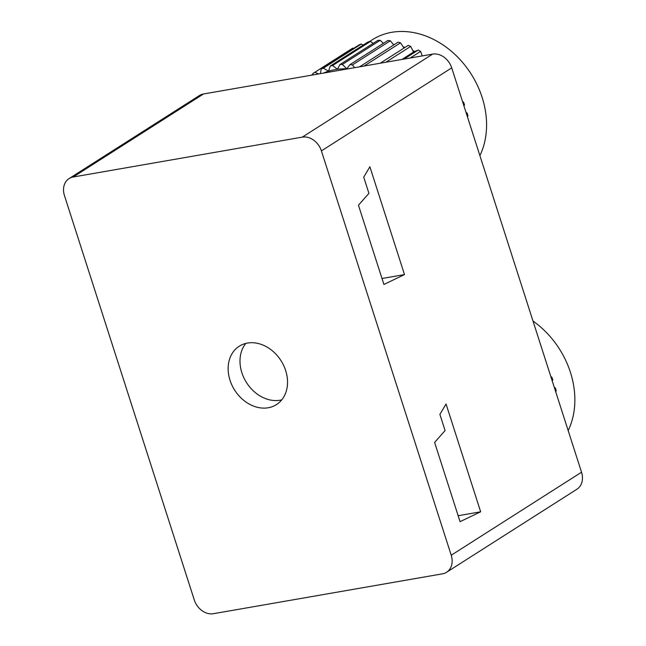 <?xml version="1.0" encoding="UTF-8"?>
<svg xmlns="http://www.w3.org/2000/svg" width="646" height="646" viewBox="0 0 646 646"><rect width="100%" height="100%" fill="white"/><g stroke="black" fill="none" stroke-linecap="round" stroke-linejoin="round"><path stroke-width="0.97" d="M69.074 178.587L199.396 95.56A17.305 13.727 57.5 0 1 203.498 93.977L432.61 54.111A17.305 13.727 57.5 0 1 451.715 67.862L581.537 472.21A17.305 13.727 57.5 0 1 576.926 489.224L446.604 572.251A17.305 13.727 -122.5 0 0 451.223 555.229L321.401 150.889A17.305 13.727 -122.5 0 0 302.296 137.13L73.184 177.004A17.305 13.727 -122.5 0 0 69.074 178.587A17.305 13.727 -122.5 0 0 64.463 195.601L194.285 599.948A17.305 13.727 -122.5 0 0 213.39 613.7L442.502 573.826A17.305 13.727 -122.5 0 0 446.604 572.251M285.669 370.57A34.609 27.463 -122.5 0 0 239.246 346.224A34.609 27.463 -122.5 0 0 230.016 380.26A34.609 27.463 -122.5 0 0 276.44 404.606A34.609 27.463 -122.5 0 0 285.669 370.57M363.73 177.166L368.923 193.34L358.457 205.202L383.91 284.458L404.501 274.582L369.875 166.757L363.73 177.166M439.894 414.385L445.086 430.559L434.621 442.421L460.065 521.669L480.656 511.802L446.039 403.976L439.894 414.385M404.501 274.582L381.996 278.499M480.656 511.802L458.159 515.718M245.787 343.422A34.609 27.463 -122.5 0 0 241.862 372.71A34.609 27.463 -122.5 0 0 281.745 399.866M479.889 155.613A81.913 64.988 -122.5 0 0 468.003 69.372A81.913 64.988 -122.5 0 0 391.702 32.316A81.913 64.988 -122.5 0 0 372.274 39.786L369.415 41.602M393.729 44.921L393.325 44.429A81.913 64.988 57.5 0 1 394.262 44.59M403.968 48.087L403.128 46.795A81.913 64.988 57.5 0 1 405.018 47.424M412.826 50.614A81.913 64.988 57.5 0 1 414.732 51.543L413.545 52.051L410.703 46.391A85.377 67.733 -122.5 0 0 408.224 45.382L380.211 63.227M347.911 68.847A80.758 64.075 -122.5 0 0 346.829 68.807A80.758 64.075 -122.5 0 0 337.47 69.275A80.758 64.075 -122.5 0 0 335.185 69.623A80.758 64.075 -122.5 0 0 328.531 71.213A80.758 64.075 -122.5 0 0 323.339 73.127M312.809 74.952L312.866 73.531A85.377 67.733 57.5 0 1 313.544 73.095A85.377 67.733 57.5 0 1 314.836 72.304L318.656 73.935M312.842 74.242L311.307 75.219M353.491 48.466L352.74 48.143A85.377 67.733 -122.5 0 0 351.456 48.943L313.544 73.095M352.74 48.143L314.836 72.304M320.368 73.644L321.199 69.049L359.103 44.889A85.377 67.733 -122.5 0 1 361.267 44.017L323.355 68.169L328.531 71.213L330.267 66.037L368.18 41.885A85.377 67.733 -122.5 0 1 370.497 41.384L332.585 65.537L337.47 69.275L339.909 64.568L377.813 40.415A85.377 67.733 -122.5 0 1 380.244 40.294L342.332 64.447L346.829 68.807L349.922 64.673L387.834 40.512A85.377 67.733 -122.5 0 1 390.329 40.779L352.417 64.931L354.67 67.668M363.125 45.107L361.267 44.017M373.13 43.403L370.497 41.384M383.393 43.347L380.244 40.294M393.325 44.429L390.329 40.779M359.628 66.813L398.033 42.184A85.377 67.733 -122.5 0 1 400.544 42.822L364.134 66.021M403.128 46.795L400.544 42.822M401.949 59.44L413.545 52.051M410.703 46.391L385.799 62.25M404.025 59.085L418.204 50.049L414.732 51.543M422.218 55.798L420.594 51.405A85.377 67.733 -122.5 0 0 418.204 50.049M420.594 51.405L410.25 57.995M462.851 102.528L463.489 102.116L462.552 101.608M463.965 106.009L464.531 104.814A85.377 67.733 -122.5 0 0 463.489 102.116M464.531 104.814L463.739 105.314M466.444 113.72L467.228 113.22L466 112.339M467.413 116.74L467.938 115.973A85.377 67.733 -122.5 0 0 467.228 113.22M467.938 115.973L467.292 116.385M360.129 66.336A85.377 67.733 57.5 0 1 361.049 66.562M349.922 64.673A85.377 67.733 57.5 0 1 352.417 64.931M339.909 64.568A85.377 67.733 57.5 0 1 342.332 64.447M330.267 66.037A85.377 67.733 57.5 0 1 332.585 65.537M321.199 69.049A85.377 67.733 57.5 0 1 323.355 68.169M568.173 430.575A81.913 64.988 -122.5 0 0 533.015 321.062M551.127 377.482L551.765 377.078L550.828 376.561M552.241 380.97L552.806 379.775A85.377 67.733 -122.5 0 0 551.765 377.078M552.806 379.775L552.023 380.268M554.72 388.674L555.503 388.173L554.276 387.293M555.689 391.694L556.214 390.927A85.377 67.733 -122.5 0 0 555.503 388.173M556.214 390.927L555.576 391.339M451.715 67.862L321.401 150.889M432.61 54.111L302.296 137.13M581.537 472.21L451.223 555.229M203.498 93.977L73.184 177.004"/></g></svg>
